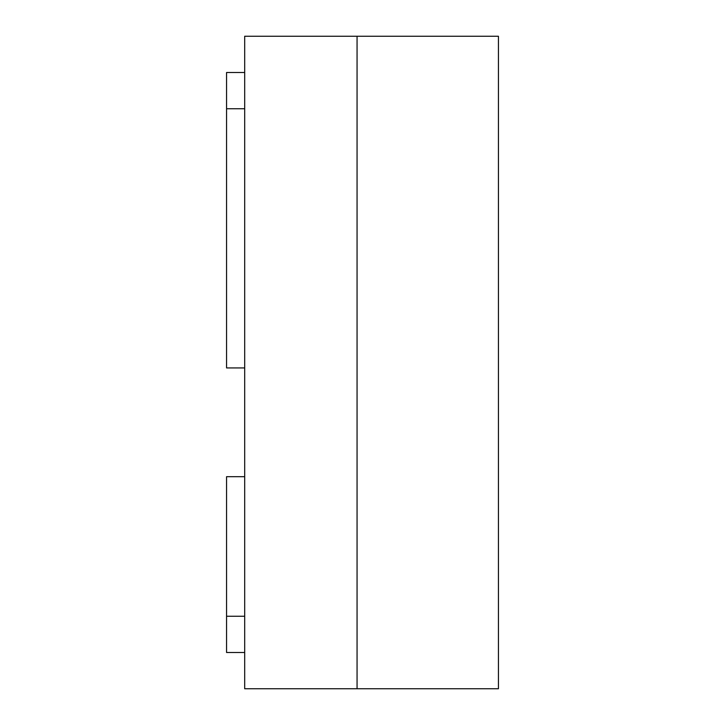 <?xml version="1.0" encoding="UTF-8"?>
<svg xmlns="http://www.w3.org/2000/svg" width="725" height="725" viewBox="0 0 725 725"><rect width="100%" height="100%" fill="white"/><g stroke="black" fill="none" stroke-linecap="round" stroke-linejoin="round"><path stroke-width="1.09" d="M244.688 72.5L226.562 72.5L226.562 367.938L244.688 367.938M244.688 476.688L226.562 476.688L226.562 652.5L244.688 652.5M357.062 36.25L357.062 688.75L498.438 688.75L498.438 36.25L244.688 36.25L244.688 688.75L357.062 688.75L357.062 36.25M244.688 108.75L226.562 108.75M226.562 616.25L244.688 616.25"/></g></svg>
